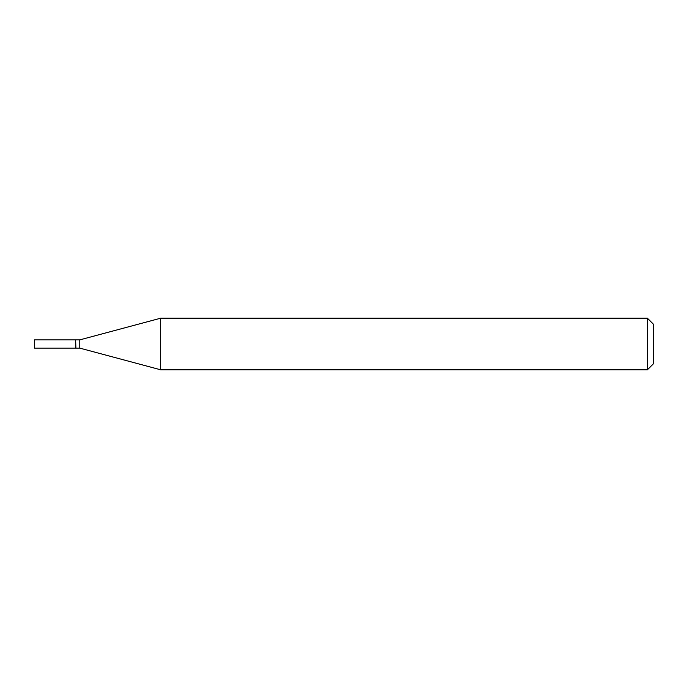 <?xml version="1.0" encoding="UTF-8"?>
<svg xmlns="http://www.w3.org/2000/svg" width="688" height="688" viewBox="0 0 688 688"><rect width="100%" height="100%" fill="white"/><g stroke="black" fill="none" stroke-linecap="round" stroke-linejoin="round"><path stroke-width="1.03" d="M34.4 344L34.4 348.128L75.68 348.128L75.68 339.872L34.4 339.872L34.4 344M75.68 340.078L75.886 348.128L79.808 348.128L160.691 369.8L647.408 369.8L647.408 318.2L160.691 318.2L160.691 369.8M75.886 339.872L79.808 339.872L79.808 348.128M647.408 318.2L653.6 324.392L653.6 363.608L647.408 369.8M79.808 339.872L160.691 318.2"/></g></svg>
